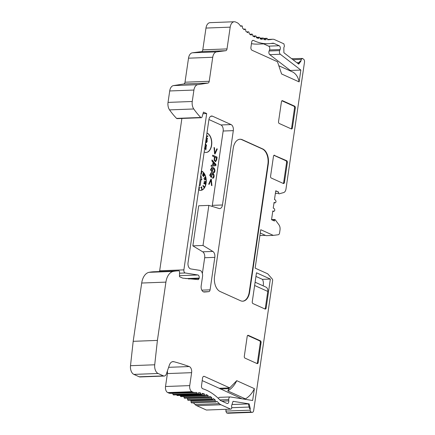 <?xml version="1.0" encoding="UTF-8"?>
<svg xmlns="http://www.w3.org/2000/svg" width="435" height="435" viewBox="0 0 435 435"><rect width="100%" height="100%" fill="white"/><g stroke="black" fill="none" stroke-linecap="round" stroke-linejoin="round"><path stroke-width="0.65" d="M242.572 301.194A12.316 7.498 87.9 0 0 249.217 292.2L267.906 164.109A12.316 7.498 87.9 0 0 262.332 148.949L241.876 139.711A12.316 7.498 87.9 0 0 239.881 139.26M240.571 300.748A12.316 7.498 87.9 0 0 242.768 301.194A12.316 7.498 87.9 0 0 249.608 292.184L268.292 164.093A12.316 7.498 87.9 0 0 262.718 148.933L242.268 139.695A12.316 7.498 87.9 0 0 240.076 139.249A12.316 7.498 87.9 0 0 233.231 148.259L214.547 276.35A12.316 7.498 87.9 0 0 220.121 291.51L240.571 300.748M253.295 36.284L255.242 36.214L254.779 37.008A73.896 44.984 -92.1 0 1 252.8 36.023L252.648 34.92A0.984 0.598 -92.1 0 0 252.028 34.115A0.984 0.598 -92.1 0 0 251.658 34.354L251.153 35.083A73.896 44.984 -92.1 0 1 249.228 33.827L249.13 32.712A0.984 0.598 -92.1 0 0 248.499 31.826A0.984 0.598 -92.1 0 0 248.167 32.011L247.629 32.668A73.896 44.984 -92.1 0 1 245.764 31.157L245.726 30.037A0.984 0.598 -92.1 0 0 245.09 29.069A0.984 0.598 -92.1 0 0 244.796 29.205L244.225 29.781A73.896 44.984 -92.1 0 1 242.436 28.03L242.458 26.91A0.984 0.598 -92.1 0 0 241.822 25.861A0.984 0.598 -92.1 0 0 241.572 25.959L240.968 26.453A73.896 44.984 -92.1 0 1 239.212 24.387A9.853 5.998 -92.1 0 0 237.113 22.696L235.612 22.016A7.39 4.497 87.9 0 0 234.296 21.75A7.39 4.497 87.9 0 0 230.191 27.155L227.016 48.921A2.463 1.501 -92.1 0 1 225.727 50.716L216.592 51.885A7.39 4.497 87.9 0 0 212.731 57.273L209.224 81.285A2.463 1.501 -92.1 0 1 207.963 83.08L197.708 84.678A7.39 4.497 87.9 0 0 193.918 90.05L192.254 101.485L168.035 102.399L169.704 90.964L193.918 90.05M179.486 275.659L197.822 274.974L185.256 272.979A2.463 1.501 -92.1 0 1 183.88 269.869L206.685 113.557L203.466 112.105L202.036 116.961A1.479 0.897 -92.1 0 1 201.291 117.711A1.479 0.897 -92.1 0 1 200.774 117.477A89.659 54.582 87.9 0 1 193.765 108.978A7.39 4.497 -92.1 0 1 192.254 101.485M197.822 274.974A2.463 1.501 -92.1 0 1 199.197 278.085L185.761 278.585M188.453 278.944L199.127 278.541L199.197 278.085M199.127 278.541L198.295 279.623L182.678 278.134L179.47 276.687L179.541 271.87A0.984 0.598 -92.1 0 0 178.91 270.826A89.659 54.582 87.9 0 0 178.301 270.842A89.659 54.582 87.9 0 0 173.293 271.413A14.779 8.999 87.9 0 0 165.909 282.13L157.405 340.409L154.713 364.786A7.39 4.497 87.9 0 0 158.112 373.486L163.419 375.883A4.432 2.697 -92.1 0 0 164.207 376.047L139.994 376.955A4.432 2.697 -92.1 0 1 139.2 376.792L163.419 375.883M172.189 361.762L173.826 361.702A7.39 4.497 -92.1 0 0 173.005 361.61A7.39 4.497 -92.1 0 0 169.318 365.242L166.42 373.866A4.432 2.697 -92.1 0 1 164.207 376.047M173.826 361.702A443.091 269.738 -92.1 0 1 189.236 366.547A4.926 3.001 -92.1 0 1 191.617 372.67L189.731 385.606L165.517 386.514L167.404 373.583A4.926 3.001 87.9 0 0 167.361 371.055M165.517 386.514A4.926 3.001 87.9 0 0 167.747 392.582L168.682 393.001A9.853 5.998 87.9 0 0 170.384 393.36L194.603 392.452A9.853 5.998 -92.1 0 1 192.895 392.093L191.96 391.669A4.926 3.001 -92.1 0 1 189.731 385.606M194.603 392.452A73.896 44.984 -92.1 0 1 196.886 392.49L172.673 393.403A73.896 44.984 87.9 0 0 170.384 393.36M220.931 404.757L196.712 405.665L206.397 410.036L230.61 409.128L220.931 404.757A9.853 5.998 -92.1 0 1 219.338 403.626A73.896 44.984 -92.1 0 0 216.782 401.244L216.222 401.853A0.984 0.598 -92.1 0 1 215.912 402.011A0.984 0.598 -92.1 0 1 215.276 401.075L215.216 399.955A73.896 44.984 -92.1 0 0 213.324 398.547L212.802 399.232A0.984 0.598 -92.1 0 1 212.454 399.439A0.984 0.598 -92.1 0 1 211.823 398.585L211.704 397.47A73.896 44.984 -92.1 0 0 209.757 396.323L209.268 397.084A0.984 0.598 -92.1 0 1 208.882 397.34A0.984 0.598 -92.1 0 1 208.267 396.568L208.093 395.475A73.896 44.984 -92.1 0 0 206.098 394.594L205.652 395.415A0.984 0.598 -92.1 0 1 205.233 395.73A0.984 0.598 -92.1 0 1 204.629 395.04L204.401 393.969A73.896 44.984 -92.1 0 0 202.373 393.365L201.97 394.251A0.984 0.598 -92.1 0 1 201.525 394.627A0.984 0.598 -92.1 0 1 200.937 394.012L200.655 392.974A73.896 44.984 -92.1 0 0 198.61 392.647L198.262 393.588A0.984 0.598 -92.1 0 1 197.784 394.034A0.984 0.598 -92.1 0 1 197.218 393.49L196.886 392.49M249.146 403.881L248.369 403.914L249.511 408.617L250.288 408.585L249.146 403.881L233.046 401.326L231.594 405.757L231.719 407.541C231.692 408.672 231.322 409.204 230.61 409.128L206.397 410.036M250.288 408.585L250.06 410.178L250.843 412.037L252.061 412.32L227.848 413.228L226.63 412.945L225.841 411.086L226.097 409.33M275.11 219.599L274.632 219.844L275.11 219.599L278.96 224.83C279.901 226.216 280.254 227.907 280.02 229.892L279.58 232.948A2.463 1.501 -92.1 0 1 278.297 234.742L273.31 235.384L260.744 229.707L255.138 268.134L267.704 273.811L272.25 278.998A1.479 0.897 -92.1 0 1 272.631 280.597L253.676 410.537A2.463 1.501 -92.1 0 1 252.305 412.342A2.463 1.501 -92.1 0 1 252.061 412.32M272.049 219.941L274.632 219.844L274.458 221.029L271.538 219.708L272.816 210.931L273.958 211.383L272.745 211.426M272.756 211.361L273.697 211.328C274.963 210.888 275.099 209.942 274.11 208.479L273.234 208.088L274.066 202.395L275.203 202.84L273.99 202.884M274.001 202.824L274.942 202.786C276.209 202.351 276.35 201.4 275.355 199.942L274.48 199.545L275.757 190.769L278.683 192.091L278.509 193.276L278.862 193.896L283.663 192.575C284.811 192.183 285.572 191.079 285.942 189.258L304.5 62.14A2.463 1.501 -92.1 0 0 303.576 59.214L302.428 58.431L301.232 59.394L300.998 60.987L298.714 64.141L283.897 52.727L283.837 47.622L284.441 46.164L283.903 43.832L274.811 39.737A9.853 5.998 -92.1 0 0 272.778 39.242L267.596 39.438M291.657 58.703L302.428 58.431M267.612 39.476L272.228 39.302A9.853 5.998 -92.1 0 1 272.778 39.242M272.228 39.302A73.896 44.984 -92.1 0 1 268.107 39.77A73.896 44.984 -92.1 0 1 267.726 39.781L267.362 38.807A0.984 0.598 -92.1 0 0 266.818 38.313L263.577 38.432M255.242 36.214A0.984 0.598 -92.1 0 1 255.649 35.92A0.984 0.598 -92.1 0 1 256.258 36.643L256.465 37.725A73.896 44.984 -92.1 0 0 258.482 38.438L258.901 37.579A0.984 0.598 -92.1 0 1 259.336 37.225A0.984 0.598 -92.1 0 1 259.929 37.872L260.19 38.927A73.896 44.984 -92.1 0 0 262.229 39.362L262.604 38.443A0.984 0.598 -92.1 0 1 263.072 38.024A0.984 0.598 -92.1 0 1 263.643 38.595L263.953 39.612A73.896 44.984 -92.1 0 0 266.002 39.77L266.323 38.802A0.984 0.598 -92.1 0 1 266.818 38.313M212.53 116.199L231.083 124.579A4.926 3.001 -92.1 0 1 233.312 130.641L222.464 204.983A4.926 3.001 -92.1 0 1 219.729 208.588A4.926 3.001 -92.1 0 1 219.109 208.506L208.86 205.396L203.014 245.465L212.845 251.43A4.926 3.001 -92.1 0 1 214.825 257.357L210.089 289.846A2.463 1.501 -92.1 0 1 208.784 291.646A246.955 150.336 -92.1 0 1 204.33 292.021A4.926 3.001 -92.1 0 1 204.287 292.021A4.926 3.001 -92.1 0 1 201.144 286.089L202.552 276.421A4.926 3.001 -92.1 0 0 199.785 270.352L190.791 268.928A4.926 3.001 -92.1 0 1 188.04 262.707L208.914 119.62A4.926 3.001 -92.1 0 1 211.649 116.02A4.926 3.001 -92.1 0 1 212.53 116.199L210.79 116.265M244.301 356.298A1.479 0.897 87.9 0 0 244.97 358.114L257.096 363.589A1.479 0.897 87.9 0 0 257.362 363.644A1.479 0.897 87.9 0 0 258.183 362.562L261.076 342.633A1.479 0.897 87.9 0 0 260.407 340.817L248.293 335.341A1.479 0.897 87.9 0 0 248.032 335.287A1.479 0.897 87.9 0 0 247.21 336.369L244.301 356.298M256.949 363.524A1.479 0.897 87.9 0 0 257.4 362.594L260.087 344.199L260.864 344.167L260.076 344.194L260.299 342.666A1.479 0.897 87.9 0 0 259.63 340.844L247.662 335.439M295.321 107.989A1.479 0.897 87.9 0 0 294.653 106.167L282.527 100.692A1.479 0.897 87.9 0 0 282.266 100.637A1.479 0.897 87.9 0 0 281.445 101.719L278.536 121.642A1.479 0.897 87.9 0 0 279.205 123.464L291.319 128.934A1.479 0.897 87.9 0 0 291.58 128.988A1.479 0.897 87.9 0 0 292.402 127.906L295.321 107.989L294.538 108.016A1.479 0.897 87.9 0 0 293.87 106.194L281.891 100.784M274.567 155.246A1.479 0.897 87.9 0 0 274.306 155.192A1.479 0.897 87.9 0 0 273.484 156.274L270.575 176.202A1.479 0.897 87.9 0 0 271.244 178.018L283.359 183.494A1.479 0.897 87.9 0 0 283.625 183.543A1.479 0.897 87.9 0 0 284.446 182.466L287.361 162.543A1.479 0.897 87.9 0 0 286.692 160.727L274.045 155.268M284.669 180.933L283.886 180.965L286.583 162.57A1.479 0.897 87.9 0 0 285.915 160.754L273.936 155.344M270.363 279.058L256.487 272.788L252.262 301.738A1.479 0.897 87.9 0 0 252.931 303.559L265.056 309.035A1.479 0.897 87.9 0 0 265.323 309.089A1.479 0.897 87.9 0 0 266.144 308.007L270.363 279.058L262.446 279.357A9.358 7.107 114.3 0 1 263.131 285.833M202.204 380.598L219.235 388.286L229.778 387.895L204.347 376.405A2.463 1.501 -92.1 0 0 203.906 376.313A2.463 1.501 -92.1 0 0 202.531 378.162L201.519 385.725A2.463 1.501 -92.1 0 0 202.759 388.76A77.838 47.382 87.9 0 1 220.376 400.461L227.005 403.452A2.463 1.501 -92.1 0 0 227.44 403.544A2.463 1.501 -92.1 0 0 228.837 400.891L228.75 399.596A2.463 1.501 -92.1 0 1 230.148 396.943A2.463 1.501 -92.1 0 1 230.327 396.954L252.648 400.499L254.377 388.64C252.224 393.186 249.25 396.606 245.46 398.895L227.815 390.924L228.957 388.645L236.732 380.674L254.377 388.64M279.188 45.746A2.463 1.501 -92.1 0 1 280.096 49.552L269.548 49.943A2.463 1.501 87.9 0 0 268.64 46.143L279.188 45.746L273.979 43.397L270.657 43.516M269.548 49.943L269.113 51.004A2.463 1.501 87.9 0 0 269.776 54.658L280.319 54.261A2.463 1.501 -92.1 0 1 279.661 50.607L280.096 49.552M280.319 54.261L300.851 70.073L299.128 81.894L281.597 73.977L277.476 61.754L252.044 50.264A2.463 1.501 -92.1 0 1 250.93 47.23L251.669 42.162A2.463 1.501 -92.1 0 1 253.039 40.363A2.463 1.501 -92.1 0 1 253.507 40.466A77.838 47.382 87.9 0 0 268.254 43.712A77.838 47.382 87.9 0 0 272.598 43.217A5.911 3.6 -92.1 0 1 272.924 43.179A5.911 3.6 -92.1 0 1 273.979 43.397M234.296 21.75L210.078 22.658A7.39 4.497 87.9 0 0 205.972 28.063L230.191 27.155M216.592 51.885L192.373 52.798L201.514 51.624A2.463 1.501 87.9 0 0 202.797 49.829L205.972 28.063M192.373 52.798A7.39 4.497 87.9 0 0 188.513 58.181L212.731 57.273M197.708 84.678L173.489 85.586L183.749 83.988A2.463 1.501 87.9 0 0 185.011 82.199L188.513 58.181M173.489 85.586A7.39 4.497 87.9 0 0 169.704 90.964M193.765 108.978L169.552 109.886A7.39 4.497 -92.1 0 1 168.035 102.399M169.552 109.886A89.659 54.582 87.9 0 0 176.561 118.385A1.479 0.897 87.9 0 0 177.078 118.624L201.291 117.711M206.685 113.557L202.998 113.698M181.89 118.44L159.667 270.777L183.88 269.869M159.634 271.543A2.463 1.501 -92.1 0 1 159.667 270.777M178.301 270.842L154.088 271.75A89.659 54.582 87.9 0 0 149.08 272.321A14.779 8.999 87.9 0 0 141.696 283.033L133.186 341.323L130.5 365.694A7.39 4.497 87.9 0 0 133.893 374.399L139.2 376.792M157.405 340.409L133.186 341.323M165.904 282.125L141.69 283.033M172.673 393.403L173.005 394.404A0.984 0.598 87.9 0 0 173.565 394.942L197.784 394.034M200.655 392.974L198.458 393.055M176.697 394.822L176.724 394.92A0.984 0.598 87.9 0 0 177.306 395.535L201.525 394.627M204.401 393.969L202.058 394.056M180.302 395.426L180.411 395.948A0.984 0.598 87.9 0 0 181.014 396.644L205.233 395.73M208.093 395.475L205.548 395.567M183.902 396.535L184.048 397.476A0.984 0.598 87.9 0 0 184.668 398.248L208.882 397.34M211.704 397.47L187.49 398.384A73.896 44.984 87.9 0 0 187.132 398.155M187.49 398.384L187.61 399.493A0.984 0.598 87.9 0 0 188.235 400.347L212.454 399.439M215.216 399.955L191.003 400.863A73.896 44.984 87.9 0 0 190.231 400.271M191.003 400.863L191.063 401.983A0.984 0.598 87.9 0 0 191.699 402.919L215.912 402.011M196.712 405.665A9.853 5.998 -92.1 0 1 195.119 404.534A73.896 44.984 87.9 0 0 193.357 402.859M248.369 403.914L231.996 404.528M249.13 407.046L231.725 407.698M252.305 412.342L228.092 413.25A2.463 1.501 -92.1 0 1 227.848 413.228M260.26 233.024L266.084 235.656L273.31 235.384M265.437 235.362L259.891 235.569M275.736 190.949L278.683 192.091M276.361 191.231L275.687 191.259M299.035 62.64L296.877 62.722M300.998 60.987L300.221 61.014L298.225 63.766M212.09 206.375A4.926 3.001 87.9 0 0 212.313 205.363L223.155 131.022A4.926 3.001 87.9 0 0 220.926 124.959L208.925 119.538M203.014 245.465L192.857 245.846L198.703 205.777L208.86 205.396M192.857 245.846L202.694 251.811L212.845 251.43M202.373 273.506L204.673 257.743A4.926 3.001 87.9 0 0 202.694 251.811M291.173 128.869A1.479 0.897 87.9 0 0 291.624 127.933L294.538 108.016M291.847 126.406L292.624 126.378M283.212 183.423A1.479 0.897 87.9 0 0 283.663 182.493L283.886 180.965M255.954 276.426L262.446 279.357M255.111 282.212L265.905 287.084A4.926 3.741 114.3 0 1 267.781 291.428L254.633 285.49M264.91 308.97A1.479 0.897 87.9 0 0 265.361 308.034L267.781 291.428M227.815 390.924C231.605 388.634 234.579 385.22 236.732 380.674M243.105 398.982L245.46 398.895M219.778 397.351A2.463 1.501 87.9 0 0 219.599 397.34A2.463 1.501 87.9 0 0 218.403 398.455M300.851 70.073L290.308 70.47L269.776 54.658M299.128 81.894C298.285 77.473 296.289 74.249 293.141 72.215L278.927 65.799M290.308 70.47L290.243 70.91M281.597 73.977L277.476 61.754M251.452 43.663A77.838 47.382 87.9 0 0 257.71 44.104L268.254 43.712M263.637 43.881L268.64 46.143M201.421 170.982A9.853 5.998 -92.1 0 1 201.639 171.069A9.853 5.998 -92.1 0 1 206.239 181.781A9.853 5.998 -92.1 0 1 200.627 190.405A9.853 5.998 -92.1 0 1 198.654 189.943M206.957 133.028A9.853 5.998 -92.1 0 1 207.174 133.115A9.853 5.998 -92.1 0 1 211.774 143.827A9.853 5.998 -92.1 0 1 206.163 152.451A9.853 5.998 -92.1 0 1 204.194 151.989M212.454 178.181L213.411 177.953L213.938 176.55C213.944 174.527 213.275 173.299 211.937 172.874L212.133 172.869C213.471 173.293 214.14 174.517 214.134 176.545L213.601 177.948L212.65 178.176L212.775 177.295M212.78 177.262L213.639 176.333C213.612 175.071 213.177 174.294 212.34 174.011L211.356 177.551L209.713 175.207L211.171 172.646L212.128 172.864M213.014 178.236L212.65 178.176M213.248 172.755L214.199 172.526L214.732 171.124C214.738 169.095 214.069 167.872 212.731 167.448L212.927 167.437C214.265 167.861 214.933 169.09 214.928 171.118L214.395 172.516L213.438 172.744L213.563 171.868M213.569 171.83L214.433 170.901C214.406 169.639 213.971 168.867 213.134 168.584L212.149 172.124L210.507 169.78L211.965 167.214L212.916 167.437M213.808 172.804L213.438 172.744M214.972 152.946L216.837 148.786L217.288 148.993L215.02 154.033L214.64 153.859L214.031 147.519L214.488 147.726L214.776 152.951L214.042 147.617M212.715 155.165L217.098 157.144L216.717 159.765L215.581 161.766L214.129 160.243L214.422 156.964L212.574 156.127L212.715 155.165M212.019 159.928L216.016 164.555L215.863 165.621L211.089 166.295L211.247 165.246L212.661 165.083L213.074 162.282L211.872 160.928L212.019 159.928M208.68 184.174L210.953 179.133L211.334 179.307L211.943 185.647L211.486 185.44L210.991 180.226L209.143 184.38L208.68 184.174M219.235 388.286L241.893 398.786M228.957 388.645L220.164 388.977M205.978 179.263A9.853 5.998 87.9 0 0 201.443 171.08A9.853 5.998 87.9 0 0 201.41 171.064M200.53 190.405A9.853 5.998 87.9 0 0 205.983 179.312L205.054 178.785L205.44 178.698M206.065 152.457A9.853 5.998 87.9 0 0 211.584 143.757A9.853 5.998 87.9 0 0 206.978 133.126A9.853 5.998 87.9 0 0 206.946 133.11M211.258 177.551L212.34 174.011M211.937 172.874L211.078 172.651M212.052 172.124L213.134 168.584M212.731 167.448L211.867 167.225M217.288 148.993L216.799 148.862M214.863 153.957L217.098 148.998M216.717 159.765L216.902 157.149L212.704 155.251M215.483 161.76L216.521 159.775M215.863 165.621L215.82 164.56L211.992 160.129M211.095 166.273L215.668 165.626M211.334 179.307L210.915 179.215M211.736 185.555L211.138 179.312M208.979 184.309L210.991 180.226M204.793 177.344L205.179 177.257L204.793 177.344L205.124 177.768L203.868 178.306L204.107 178.562L205.728 177.871L205.179 177.257M205.962 182.466L204.124 181.732L204.358 181.466L205.962 182.466L205.472 181.411L205.445 182.053M200.861 187.55L200.807 187.235L201.851 186.86L200.861 187.55M201.693 189.442L202.166 188.785L201.802 188.828M201.688 189.747L201.481 187.36M203.536 176.599L203.074 175.887L204.189 174.321M200.704 175.909L200.655 176.229M199.371 185.054L200.198 185.43L201.084 179.35L201.905 179.72L201.073 179.443M200.198 185.43L199.355 185.141M203.928 186.979L204.173 186.305L204.124 186.974L203.167 185.435L202.862 185.631L204.091 187.61L204.173 186.305M200.845 173.358C200.992 174.147 201.193 174.049 201.443 173.054M200.986 173.978L201.269 174.158L201.367 171.433M198.985 188.605C198.523 189.171 198.556 189.317 199.089 189.051L199.284 189.046C198.751 189.312 198.713 189.16 199.181 188.6L198.969 188.594M198.73 189.442L199.056 189.709L199.284 189.046C198.751 189.312 198.713 189.16 199.181 188.6L199.241 188.317C198.909 187.3 198.985 187.153 199.475 187.876L199.279 187.882C198.79 187.159 198.713 187.306 199.045 188.328L198.942 187.98M205.276 184.326L204.325 183.113M204.216 183.853L203.83 183.771L204.227 182.363L204.02 183.766L204.368 182.809L205.38 184.337L205.391 182.939L205.26 184.038M205.249 178.78L205.581 179.198L204.368 180.003L204.124 179.747L205.385 179.209L205.054 178.785M202.944 173.598L203.846 173.337L202.944 173.598M202.764 175.397L202.449 175.213L203.352 173.701L202.764 175.397L203.923 173.462L203.08 173.369M204.673 148.128L205.396 148.536L205.88 149.972L205.842 148.754M205.88 149.972L205.2 148.542L204.477 148.139M206.293 137.58L207.495 139.162L206.261 137.803M206.5 136.193L207.974 135.878L206.489 136.231M206.021 139.456L205.597 142.615L206.391 142.571L205.597 142.615L206.016 139.499M204.939 146.889L206.277 147.492L204.923 146.976M211.236 176.534L210.17 175.783L210.937 173.603M212.03 171.102L210.959 170.357L211.725 168.171M215.347 160.722A1.24 0.756 -92.1 0 1 215.249 160.738A1.24 0.756 -92.1 0 1 214.493 159.031L214.754 157.209L216.418 157.861L216.13 159.824A1.24 0.756 -92.1 0 1 215.445 160.727A1.24 0.756 -92.1 0 1 214.683 159.025L214.95 157.204M213.215 165.028L213.346 162.82L215.309 164.8L213.215 165.028L213.541 162.81M204.988 177.339L205.32 177.763L204.107 178.562M205.472 181.411L205.641 182.042L204.358 181.466M201.851 186.86C201.508 189.317 201.557 189.97 201.998 188.817L201.791 189.475M201.057 187.539L201.688 187.273L201.78 189.758L202.166 188.785M204.651 174.75L204.292 174.294L203.27 175.881L203.629 176.615L204.651 174.75M201.905 179.72L200.943 175.838M203.167 185.435L204.281 187.599M201.122 173.027L201.639 173.043C201.389 174.038 201.187 174.141 201.041 173.347M201.258 173.88L201.041 173.581M199.638 187.904L199.089 186.985M204.227 182.363C205.363 184.157 205.733 184.44 205.331 183.195L205.358 184.059M204.368 180.003L205.983 179.307M203.134 173.592L203.547 173.695L203.134 173.592M206.092 148.77L206.152 148.346L204.814 147.737M207.495 139.162L207.56 138.7L206.364 137.117M206.424 136.693L207.903 136.334L207.974 135.878M206.587 142.566L205.793 142.604L206.587 142.566L207.212 141.359L207.011 139.82L206.081 139.026M206.277 147.492L205.945 146.889L206.582 145.681L205.461 143.294M210.366 175.778L211.029 173.592L211.948 174.239L211.334 176.539L210.17 175.783M211.154 170.346L211.823 168.16L212.742 168.807L212.128 171.107L210.959 170.357M204.216 174.587C204.678 174.691 204.51 175.267 203.721 176.311C203.232 176.229 203.401 175.653 204.216 174.587L204.287 174.571M204.02 174.593C204.483 174.696 204.314 175.272 203.526 176.316L203.634 176.333M201.334 171.803C201.731 171.678 201.807 172.026 201.574 172.842L201.187 172.592M206.5 139.668L206.946 141.261L206.114 142.299L206.5 139.668M205.396 143.746L206.32 145.567L205.266 146.584L205.01 146.394M205.543 146.638L205.266 146.584M201.139 171.809C201.535 171.684 201.612 172.032 201.378 172.847L201.334 172.896M206.304 139.673L206.946 141.261M206.75 141.266L205.924 142.305M205.684 143.789L206.125 145.578L205.07 146.59M249.217 292.2L249.608 292.184M267.906 164.109L268.292 164.093M262.332 148.949L262.718 148.933M241.876 139.711L242.268 139.695M227.016 48.921L202.797 49.829M201.514 51.624L225.727 50.716M209.224 81.285L185.011 82.199M183.749 83.988L207.963 83.08M176.561 118.385L200.774 117.477M185.256 272.979L179.519 273.191M173.293 271.413L149.08 272.321M154.713 364.786L130.5 365.694M158.112 373.486L133.893 374.399M189.236 366.547L168.617 367.319M191.617 372.67L167.404 373.583M167.747 392.582L191.96 391.669M168.682 393.001L192.895 392.093M173.005 394.404L197.218 393.49M176.724 394.92L200.937 394.012M180.411 395.948L204.629 395.04M208.267 396.568L184.048 397.476M211.823 398.585L187.61 399.493M215.276 401.075L191.063 401.983M219.338 403.626L195.119 404.534M250.06 410.178L225.841 411.086M226.63 412.945L250.843 412.037M278.509 193.276L275.377 193.396M292.951 59.704L301.232 59.394M263.735 38.9L266.323 38.802M260.097 38.541L262.604 38.443M256.454 37.671L258.901 37.579M251.658 34.354L250.092 34.408M248.167 32.011L246.852 32.059M244.796 29.205L243.66 29.248M241.572 25.959L240.566 25.997M231.083 124.579L220.926 124.959M223.155 131.022L233.312 130.641M222.464 204.983L212.313 205.363M204.673 257.743L214.825 257.357M210.089 289.846L201.824 290.156M203.417 291.847L208.784 291.646M247.776 335.363L248.293 335.341M259.63 340.844L260.407 340.817M260.299 342.666L261.076 342.633M257.4 362.594L258.183 362.562M293.87 106.194L294.653 106.167M291.624 127.933L292.402 127.906M282.005 100.708L282.527 100.692M285.915 160.754L286.692 160.727M286.583 162.57L287.361 162.543M283.663 182.493L284.446 182.466M265.361 308.034L266.144 308.007M204.347 376.405L203.477 376.438M219.871 399.928L228.75 399.596M221.904 401.152L228.837 400.891M279.661 50.607L269.113 51.004M253.507 40.466L252.577 40.498M271.554 219.61L274.904 219.485M263.072 38.024L260 38.139M259.336 37.225L256.389 37.339M255.649 35.92L252.806 36.029M252.028 34.115L249.772 34.202M248.499 31.826L246.65 31.896M245.09 29.069L243.535 29.123M241.822 25.861L240.49 25.91M219.599 397.34L230.148 396.943"/></g></svg>
